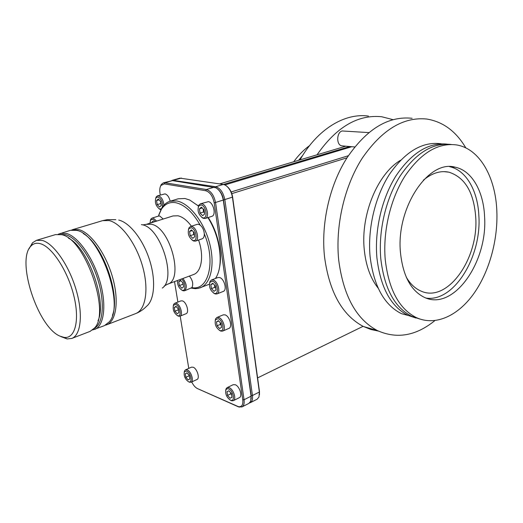 <?xml version="1.0" encoding="UTF-8"?>
<svg xmlns="http://www.w3.org/2000/svg" width="523" height="523" viewBox="0 0 523 523"><rect width="100%" height="100%" fill="white"/><g stroke="black" fill="none" stroke-linecap="round" stroke-linejoin="round"><path stroke-width="0.78" d="M231.8 193.628L347.024 157.802C329.608 184.926 320.821 223.792 324.561 257.041C329.313 291.965 342.147 315.062 363.067 326.332L257.597 377.9M363.067 326.332L370.827 329.477L378.469 331.098M465.836 147.931C456.056 131.332 443.033 121.702 426.781 119.041C403.495 116.688 382.006 129.697 362.308 158.077C344.402 185.94 335.197 225.779 338.714 260.16C343.395 295.855 356.261 319.311 377.318 330.536C396.767 339.257 415.942 335.949 434.848 320.619M347.024 157.802C366.688 128.933 388.386 115.766 412.117 118.296M349.678 146.532L223.406 184.462M219.699 183.893L317.049 154.795C336.426 126.965 358.007 114.282 381.777 116.76L393.113 119.682M345.834 146.192L317.049 154.795M348.377 155.717L231.153 191.967M342.565 145.91L341.846 145.845C336.171 145.204 336.452 132.188 342.192 130.966L368.892 132.607M300.025 159.888C317.343 129.116 344.853 112.713 368.467 116.086M302.706 155.403L298.62 160.306M293.678 161.784C298.47 155.226 303.765 149.84 309.564 145.616M423.382 180.16C431.926 173.087 440.418 170.426 448.858 172.165C464.895 177.284 473.845 192.261 475.714 217.091C478.865 258.499 447.557 303.301 421.041 291.102C415.197 288.618 410.254 283.95 406.227 277.092M449.59 166.68C466.183 170.119 477.813 190.856 478.865 215.751C481.722 256.773 453.912 302.314 426.127 298.09M484.579 216.581C483.572 191.444 471.896 170.531 455.226 167.21C428.5 159.234 395.813 207.964 400.481 252.74C402.991 276.105 411.078 291.036 424.741 297.541C453.696 311.1 487.881 261.931 484.579 216.581M385.209 259.31C382.816 231.074 390.583 198.505 405.096 175.859C421.048 152.755 438.254 142.452 456.716 144.956C479.794 148.793 495.667 177.428 496.85 211.299C498.02 240.737 488.927 272.816 473.093 294.612C457.246 316.265 435.084 326.234 416.341 317.598C398.997 308.812 388.615 289.382 385.209 259.31M451.192 144.459C432.802 142.504 415.785 153.01 400.141 175.976C385.902 198.479 378.358 230.545 380.757 258.382C384.202 288.317 394.61 307.674 411.974 316.448L420.034 319.089M446.936 144.119C428.559 142.328 411.601 152.866 396.068 175.728C381.927 198.112 374.475 229.937 376.893 257.578C380.371 287.395 390.799 306.687 408.188 315.447L401.468 313.676C384.059 304.935 373.585 285.761 370.055 256.152C367.545 228.361 375.181 196.347 389.615 174.1C405.482 151.402 422.682 141.295 441.203 143.786M408.188 315.447L415.962 318.03M378.162 288.16C370.532 278.543 365.904 265.71 364.263 249.667C360.543 214.861 377.567 173.734 400.572 160.254M259.473 394.708L259.467 391.452L232.624 197.099C231.931 192.804 230.244 189.404 227.583 186.894M351.763 146.708L224.877 184.926M191.725 381.94C193.34 385.281 195.262 387.497 197.478 388.589L238.449 406.672C241.776 407.123 243.221 404.848 242.77 399.84L214.188 202.898C212.789 196.138 209.971 192.078 205.735 190.725L164.287 183.88L160.927 185.495C159.809 187.345 159.495 189.901 159.992 193.144L160.299 195.014M174.519 281.603L177.885 302.072M180.187 316.088L188.77 368.375M219.399 267.966C222.706 254.054 217.986 232.395 208.213 217.509M198.492 206.003L197.583 205.232M170.171 201.211C169.164 197.119 167.445 194.674 165.02 193.876L157.528 195.824L156.259 196.831L155.664 198.322M177.192 315.513L178.474 316.212L179.905 316.206L186.025 313.735C189.574 312.708 186.548 301.928 182.403 300.888L180.938 300.882L174.787 303.275L173.741 304.249L173.283 305.641M188.607 381.803L191.039 382.254L196.955 379.508C200.119 378.417 197.112 368.578 193.183 367.231L191.457 367.159L185.521 369.839L184.606 370.768L184.233 372.088M201.617 217.215L203.212 218.313L205.238 218.477L211.854 216.326C216.502 215.26 213.404 202.185 208.357 201.662L200.459 203.8L198.903 205.108L198.256 206.918M213.515 293.011L215.201 293.959L216.914 293.939L223.282 291.409C227.407 290.213 224.243 278.491 219.523 277.517L217.888 277.556L211.482 280.001L210.128 281.276L209.612 282.976M219.379 330.307L220.883 331.124L222.641 331.092L228.897 328.392C232.768 327.143 229.59 316.023 225.014 314.853L223.203 314.866L216.921 317.487L215.672 318.729L215.208 320.383M230.355 400.128L231.761 400.788L233.33 400.664L239.364 397.657C242.783 396.349 239.612 386.249 235.298 384.751L233.199 384.693L227.139 387.621L226.073 388.798L225.701 390.341M191.392 288.134L195.354 288.676L198.492 288.343L209.39 284.211M215.476 278.471L216.476 276.752C223.746 263.854 219.941 236.135 207.906 217.614M198.479 206.042L189.764 200.048L184.946 198.505L178.134 198.812L170.021 201.257C166.739 202.277 164.026 204.454 161.882 207.788L158.789 214.901M200.276 287.8C210.828 283.937 215.28 264.461 209.546 243.077C203.911 221.687 189.195 203.114 176.787 200.976L170.021 201.257M181.579 289.971L183.05 290.801L184.567 290.795L191.928 287.624C208.402 291.115 216.123 261.912 204.303 233.827C203.957 230.061 202.578 227.145 200.165 225.086C192.732 212.168 184.619 204.715 175.839 202.721C169.733 201.715 164.922 203.905 161.398 209.285L158.417 216.117M191.928 287.624C193.517 284.113 192.68 280.263 189.404 276.072M163.209 219.039L159.75 216.006L158.665 216.038L152.108 218.078L150.925 219.026L150.343 220.497M200.165 225.086L198.505 224.289L197.178 224.341L190.477 226.537L189.058 227.747L188.43 229.486M192.039 240.005L193.602 241.011L195.465 241.11L202.133 238.828C203.637 238.2 204.356 236.533 204.303 233.827M164.17 286.088L167.438 284.231L193.51 274.549C201.603 271.973 204.218 255.74 198.557 240.05M191.451 226.224C187.064 220.307 182.553 216.829 177.912 215.777L173.015 215.953L146.368 224.334L151.167 224.217C170.152 226.91 184.331 280.191 167.438 284.231M105.522 325.149L106.653 324.79C116.309 321.299 119.277 300.535 112.491 277.02C105.803 253.511 90.727 232.585 78.98 229.669L72.69 229.636L71.573 230.048M112.419 315.31C120.761 295.318 102.711 244.398 83.301 233.598M92.591 329.967L104.443 325.639L109.3 321.815C125.082 305.203 99.847 234.01 76.685 230.368L70.402 230.323L58.308 234.206M94.617 329.438C104.11 326.012 106.855 305.138 99.945 281.4C93.127 257.662 78.051 236.474 66.441 233.454L60.243 233.376M94.199 328.431C102.992 324.149 105.077 303.484 98.174 280.642C91.355 257.793 76.881 237.69 65.708 234.742L60.557 234.428M97.991 320.769C107.365 301.843 88.041 247.484 68.467 238.161M60.903 336.596L67.114 338.943L71.756 338.453L90.165 331.347L94.598 327.954C110.628 312.113 84.883 238.612 61.701 234.696L55.51 234.605L36.466 240.325L32.504 242.796L29 248.889M71.756 338.453C80.967 335.145 83.281 313.983 76.097 289.735C69.01 265.494 53.895 243.711 42.513 240.488L36.466 240.325M60.158 336.204L64.081 337.381C74.998 339.087 79.967 320.684 73.874 295.933C67.918 271.221 52.287 247.098 40.611 243.777C36.793 242.646 33.629 243.352 31.132 245.902C15.697 259.768 37.793 327.529 60.158 336.204M184.567 290.795C187.293 287.944 186.75 283.832 182.945 278.471M177.474 280.505C177.356 285.028 178.899 288.265 182.096 290.2L182.148 290.213C186.181 291.795 185.685 282.074 181.54 278.994M155.351 221.51L152.566 219.183L150.591 220.039L149.944 223.21M151.232 222.798L153.67 222.033L152.912 221.242L151.232 222.798M178.748 281.629L179.389 285.578L181.821 288.206L183.625 286.879L182.985 282.91L180.54 280.282L178.748 281.629L181.01 280.786M191.15 227.701L188.757 228.786C187.456 233.533 188.777 237.39 192.726 240.364L193.131 240.488C198.256 242.038 196.19 228.518 191.15 227.701M189.561 231.48L190.215 235.703L192.797 238.338L194.733 236.749L194.079 232.506L191.483 229.865L189.561 231.48L192.203 230.597M193.34 231.748L193.765 234.507L194.504 235.265M190.215 235.703L193.765 234.507M182.494 282.381L183.298 284.826M179.389 285.578L182.802 284.296M156.645 221.105L153.187 218.045L152.108 218.078M195.465 241.11C199.891 240.044 196.681 227.185 191.797 226.492L190.477 226.537M197.478 388.589L238.37 406.816L241.92 406.946C243.796 405.848 244.509 403.442 244.051 399.735L215.574 202.761C214.051 195.406 210.985 191 206.382 189.535L164.902 182.756L163.385 182.834L161.254 184.521L160.358 186.639M250.275 402.703L257.139 399.206L258.983 397.003L259.362 392.034L232.474 197.439C231.408 191.516 228.969 187.391 225.151 185.057L223.321 184.442L179.938 178.134L172.472 180.252L215.685 186.737C220.307 188.175 223.367 192.542 224.857 199.838L252.459 395.506C252.897 399.199 252.164 401.592 250.275 402.703L249.536 402.965M171.747 180.559L172.472 180.252M241.92 406.946L248.889 403.403L250.674 401.311L251.066 396.212L223.321 200.322C222.203 194.255 219.699 190.065 215.822 187.757L172.498 180.605L163.385 182.834M251.177 399.042L251.184 395.61L223.484 199.976C222.739 195.53 220.994 192.052 218.241 189.535M163.908 205.16C163.346 200.159 161.548 197.034 158.521 195.785L157.528 195.824M162.405 207.01C162.758 202.068 161.254 198.701 157.9 196.91L155.926 197.818C154.618 202.27 155.782 205.977 159.423 208.932L161.234 208.873M156.554 200.61L157.22 204.624L159.574 207.036L161.274 205.428L160.607 201.381L158.24 198.975L156.554 200.61L159.097 199.851M160.228 200.995L161.032 203.983M157.22 204.624L160.653 203.591M158.914 208.664L160.777 209.736M179.905 316.206C183.429 315.186 180.376 304.353 176.251 303.288L174.787 303.275M177.519 315.65L177.604 315.676C182.063 317.369 180.062 305.628 175.663 304.406L173.473 305.236C172.538 309.551 173.891 313.022 177.519 315.65M174.29 307.498L174.904 311.211L177.205 313.761L178.905 312.591L178.291 308.858L175.976 306.308L174.29 307.498L176.323 306.694M177.918 308.452L178.533 310.329M174.904 311.211L178.16 309.917M191.039 382.254C194.19 381.175 191.15 371.284 187.241 369.918L185.521 369.839M188.437 381.712L188.855 381.855C192.941 383.182 190.81 372.526 186.665 371.023L184.371 371.761C183.625 375.73 184.979 379.051 188.437 381.712M185.286 373.755L185.874 377.286L188.136 379.914L189.829 379.005L189.248 375.462L186.966 372.834L185.286 373.755L187.064 372.945M188.881 375.037L189.378 376.272M185.874 377.286L189.012 375.847M205.238 218.477C209.867 217.424 206.722 204.277 201.695 203.735L200.459 203.8M202.989 217.849C208.193 219.235 206.173 205.591 201.054 204.938L198.616 206.127C197.256 210.808 198.511 214.646 202.375 217.653L202.989 217.849M199.413 208.827L200.061 213.09L202.663 215.679L204.643 213.999L204.003 209.71L201.381 207.128L199.413 208.827L202.211 207.945M203.107 208.827L203.578 211.965L204.473 212.848M200.061 213.09L203.578 211.965M216.914 293.939C221.013 292.749 217.816 280.962 213.109 279.968L211.482 280.001M214.319 293.364C219.451 295.234 217.548 282.335 212.488 281.158L209.886 282.296C208.834 286.937 210.266 290.618 214.188 293.325L214.319 293.364M210.841 284.597L211.449 288.624L214.005 291.311L215.979 289.971L215.371 285.924L212.796 283.231L210.841 284.597L213.221 283.675M214.495 285.002L214.835 287.304L215.718 288.225M211.449 288.624L214.835 287.304M222.641 331.092C226.492 329.856 223.288 318.677 218.725 317.487L216.921 317.487M219.889 330.536L219.993 330.569C225.008 332.445 223.073 320.063 218.111 318.67L215.45 319.756C214.528 324.299 216.012 327.895 219.889 330.536M216.463 321.887L217.058 325.803L219.595 328.542L221.556 327.365L220.968 323.423L218.411 320.684L216.463 321.887L218.673 320.959M220.098 322.488L220.379 324.391L221.249 325.326M217.058 325.803L220.379 324.391M233.33 400.664C236.736 399.376 233.533 389.217 229.237 387.693L227.139 387.621M230.329 400.115L230.846 400.298C235.409 401.729 233.271 390.57 228.643 388.877L226.995 388.739L225.884 389.831C225.165 393.996 226.649 397.421 230.329 400.115M226.995 391.694L227.551 395.408L230.048 398.225L231.996 397.336L231.434 393.603L228.93 390.779L226.995 391.694M230.584 392.642L230.761 393.826L231.617 394.793M227.551 395.408L230.761 393.826M230.048 398.225L231.983 397.264M141.4 224.602L142.119 224.746C160.587 227.309 176.839 278.792 162.307 288.062M115.818 219.693L107.293 219.64L102.639 220.641L109.124 220.569C121.173 223.243 136.242 243.535 142.629 266.514C149.114 289.487 145.636 309.976 135.614 313.617C139.785 311.976 143.407 309.557 146.479 306.367C154.481 300.13 156.07 280.308 149.545 259.944C143.073 239.573 129.632 222.484 118.721 220.065M237.553 406.358L238.547 406.724M242.77 399.84L244.051 399.735L251.066 396.212L251.184 395.61L252.459 395.506L259.362 392.034L259.467 391.452M214.188 202.898L232.624 197.099M205.735 190.725L206.382 189.535L214.142 187.201M164.287 183.88L164.902 182.756L172.498 180.605M173.669 180.788L174.002 180.174L181.481 178.055M223.321 184.442L215.685 186.737L215.273 187.509M363.42 326.509L377.318 330.536M443.759 171.636L448.858 172.165M449.806 166.68L455.226 167.21M411.974 316.448L416.341 317.598M161.398 209.285L161.882 207.788M146.368 224.334L142.851 224.877M135.614 313.617L106.653 324.79M102.639 220.641L72.69 229.636M64.081 337.381L67.114 338.943M31.132 245.902L32.504 242.796M150.591 220.039L150.925 219.026M182.096 290.2L182.991 290.781M192.726 240.364L193.602 241.011M188.757 228.786L189.058 227.747M238.449 406.672L239.351 407.156M160.927 185.495L161.254 184.521M159.423 208.932L160.26 209.566M155.926 197.818L156.259 196.831M177.604 315.676L178.474 316.212M173.473 305.236L173.741 304.249M188.855 381.855L189.744 382.339M184.371 371.761L184.606 370.768M202.375 217.653L203.212 218.313M198.616 206.127L198.903 205.108M214.188 293.325L215.058 293.913M209.886 282.296L210.128 281.276M219.993 330.569L220.883 331.124M215.45 319.756L215.672 318.729M230.846 400.298L231.761 400.788M225.884 389.831L226.073 388.798M354.751 146.97L341.846 145.845"/></g></svg>
